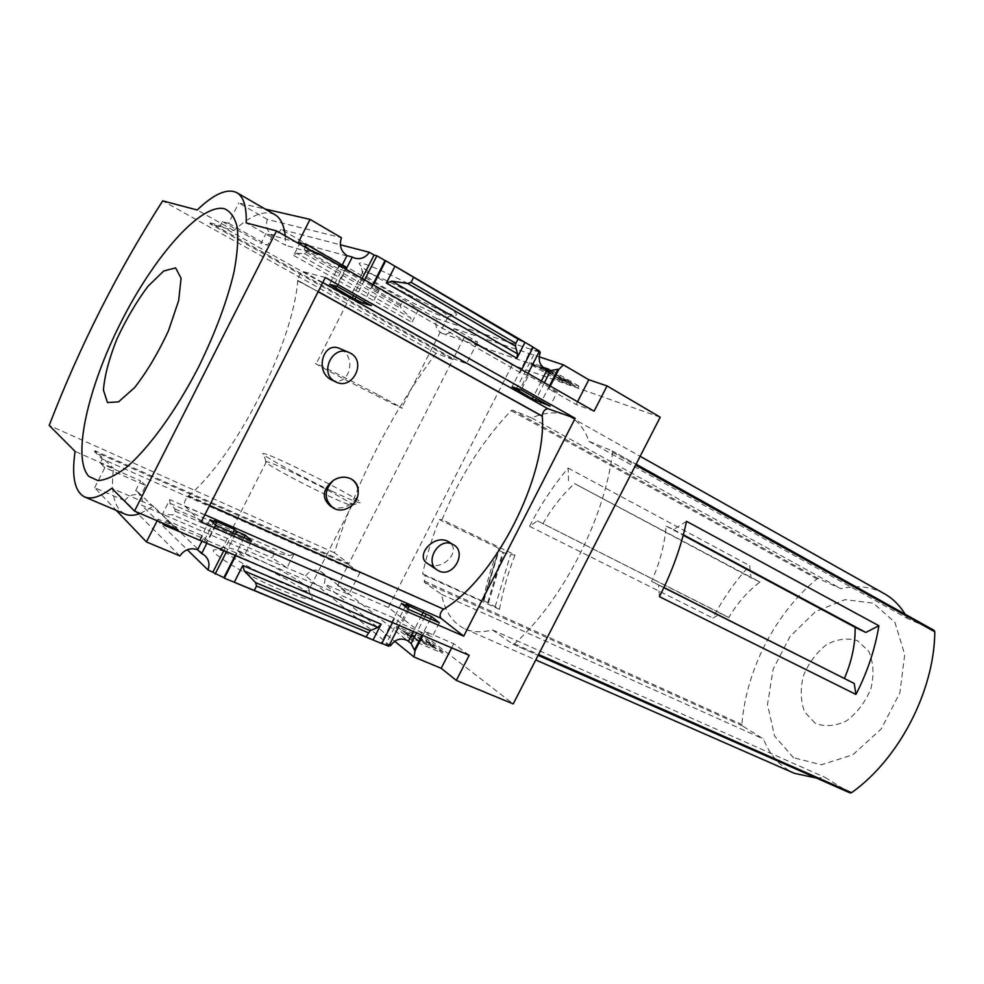 <?xml version="1.0" encoding="UTF-8"?>
<svg xmlns="http://www.w3.org/2000/svg" width="984" height="984" viewBox="0 0 984 984"><rect width="100%" height="100%" fill="white"/><g stroke="black" fill="none" stroke-linecap="round" stroke-linejoin="round"><path stroke-width="0.74" stroke-dasharray="4.92 3.69" d="M427.72 563.623C441.976 572.417 463.132 550.327 448.249 541.507M331.178 379.701C348.828 388.163 357.721 357.746 340.636 348.976L339.886 348.607M201.179 522.012L184.611 505.887C183.799 503.07 184.955 499.798 188.055 496.059L188.313 496.034C235.397 457.339 293.048 343.871 297.734 280.415L318.115 291.731M188.313 496.034L209.58 505.456M330.046 505.788C340.353 512.258 357.512 503.808 358.176 491.975M188.498 495.678L443.513 609.108M297.734 280.415L542.135 416.195M297.549 280.772L318.176 291.608M550.277 386.097L548.838 388.914L557.313 392.013L550.081 406.158M557.313 392.013L528.494 375.556L521.163 389.898M408.963 609.551L401.681 623.819L394.682 618.346L238.103 551.126L235.803 555.653M439.331 622.786L432.136 636.857L401.681 623.819M549.576 385.691L541.569 401.361M430.389 618.887L422.05 635.197M469.171 655.319L453.759 643.721L424.928 631.334L422.8 635.516M424.928 631.334L432.136 636.857M544.398 382.727L536.366 398.446M424.928 616.513L416.576 632.86M541.385 381.005L533.353 396.749M421.755 615.135L413.391 631.494M539.171 351.719L536.218 349.984L515.936 389.689M406.207 604.557L386.048 644.016L388.729 646.242M389.197 645.332L386.048 644.016M528.088 373.403L519.884 389.455M536.218 349.984L539.503 351.054M407.905 608.702L399.332 625.492M533.094 347.303L532.418 346.909L512.049 386.786M401.411 603.45L381.165 643.093L381.78 643.61M381.89 643.401L381.165 643.093M532.418 346.909L533.18 347.143M528.494 375.556L520.192 372.567L521.655 369.713M392.518 622.589L394.682 618.346M373.44 284.93L371.891 287.98L379.147 290.255L371.337 305.618M379.147 290.255L345.163 270.834L337.241 286.442M215.877 525.358L207.993 540.868L202.507 535.837L166.628 520.438L164.808 524.029M251.658 540.966L243.897 556.243L207.993 540.868M345.421 268.903L336.602 286.258M346.147 267.451L343.416 266.652L333.047 287.057M214.414 520.61L204.106 540.893L207.378 542.295L203.307 538.543L158.006 519.134L161.659 522.676M215.373 524.89L206.246 542.861L204.106 540.893M340.55 264.056L339.911 263.872L329.542 284.302M209.961 519.736L199.654 540.044L206.246 542.861M345.163 270.834L338.164 268.755L339.738 265.643M200.17 540.437L202.507 535.837M372.85 284.597L364.203 301.608M244.167 537.694L235.176 555.394M238.103 551.126L243.897 556.243M364.646 279.899L355.962 296.971M235.52 533.931L226.505 551.692M362.137 278.472L353.453 295.557M232.888 532.787L223.86 550.56M343.416 266.652L345.851 268.042M206.874 543.303L207.378 542.295M280.846 589.957C243.626 574.582 201.794 548.236 216.271 549.724C232.322 549.256 318.718 593.463 311.731 598.567C309.345 600.338 299.05 597.46 280.846 589.957M390.377 645.824L305.655 575.874L141.425 505.063L187.255 549.724M520.192 372.567L371.891 287.98M338.164 268.755L304.167 249.358L313.367 251.965M305.212 247.304L304.167 249.358M430.5 296.049C396.318 275.95 351.349 256.357 360.378 265.2C369.086 276.147 459.147 322.235 456.465 314.376C455.629 311.854 446.97 305.741 430.5 296.049M660.202 417.191L512.209 364.953L464.141 337.463L477.56 342.014L454.202 328.631C450.955 333.268 446.859 334.831 441.939 333.281C436.367 330.243 434.621 325.347 436.699 318.595L540.265 352.358M436.699 318.595L281.166 229.432L340.353 244.782M594.115 411.177L576.132 404.486L548.838 388.914M166.628 520.438L174.918 528.346M179.875 555.899L124.82 500.696C128.978 495.063 134.291 493.328 140.749 495.481L135.681 490.647L137.908 491.938C142.065 495.432 143.233 499.811 141.425 505.063M281.166 229.432C277.746 234.29 273.245 235.889 267.685 234.253L272.654 235.287C267.033 231.412 265.274 226.111 267.377 219.395L341.423 237.722M346.503 268.423L341.276 266.885L298.398 242.359M342.161 265.163L341.276 266.885M203.307 538.543L201.954 541.2M453.759 643.721L451.656 647.841M577.559 401.706L576.132 404.486M454.202 328.631L539.158 356.811M305.655 575.874C310.095 570.043 315.224 568.629 321.067 571.643C324.892 574.693 325.925 578.764 324.13 583.832L394.682 641.26M686.537 521.323L673.511 529.527L666.082 526.071C664.79 544.004 659.956 562.418 651.58 581.298L658.554 585L659.403 596.648M666.082 526.071L683.204 535.247M673.511 529.527L683.326 534.779M759.931 582.036L751.063 577.817L749.648 565.652C735.183 581.187 722.933 598.653 712.92 618.075L721.001 613.487L728.763 617.571C737.299 603.204 747.692 591.359 759.931 582.036L574.521 483.587L751.063 577.817M568.531 480.795L568.137 468.089C553.316 485.653 540.462 505.075 529.552 526.354L537.485 520.88L728.763 617.571M537.485 520.88L721.001 613.487M663.917 587.51L651.58 581.298M658.554 585L663.843 587.657M884.21 593.635C871.098 586.575 856.707 584.939 841.037 588.715L818.393 578.567L816.954 578.912C775.048 613.659 746.093 669.907 741.899 724.519L742.453 725.909L763.51 739.033C769.771 755.208 780.091 766.647 794.482 773.35M499.478 609.379L425.149 575.603L424.411 582.393L441.521 594.336C444.94 611.544 452.714 623.057 464.854 628.862C472.787 632.38 481.976 632.724 492.406 629.883L512.947 644.225L514.472 643.856C562.725 600.265 604.766 518.297 612.601 452.296L612.036 450.795L588.924 441.349C584.963 429.848 578.85 421.779 570.56 417.142C559.392 411.251 546.428 411.521 531.68 417.942L512.443 410.082L511.077 410.66C482.111 441.349 459.122 477.683 442.111 519.663L515.05 554.914C507.99 573.02 502.799 591.175 499.478 609.379L488.494 602.921L503.574 552.59L510.487 554.668L515.05 554.914M529.552 526.354L712.92 618.075M568.137 468.089L749.648 565.652M512.209 364.953L388.373 607.522L513.23 703.917M425.149 575.603L422.628 573.869C426.564 555.763 432.124 537.67 439.331 519.601L442.111 519.663M503.574 552.59L498.556 550.154L498.531 548.186L439.331 519.601M422.628 573.869L482.91 601.273C486.428 583.524 491.631 565.825 498.531 548.186M488.494 602.921L483.402 600.609L482.91 601.273M124.82 500.696L94.648 487.732L116.309 510.401M94.648 487.732L104.845 467.584L145.767 485.579L140.749 495.481M158.006 519.134L157.182 520.757M140.232 513.513L153.332 506.231L177.944 529.638M124.894 514.054C114.378 508.494 110.577 493.255 113.48 468.322L75.079 451.398M464.141 337.463L453.292 358.729L210.33 222.851L209.875 223.749L452.886 359.529L348.853 563.611L94.993 450.746L113.48 468.322M94.993 450.746L94.538 451.631L102.176 458.925L359.787 572.946L348.803 594.471L324.13 583.832M104.845 467.584L100.122 462.997L102.176 458.925M135.681 490.647L140.638 480.856L100.122 462.997M293.995 554.053L286.984 567.817L272.199 557.842L274.044 554.226L276.75 553.279L289.653 555.554L293.995 554.053L169.826 499.626L162.471 514.128L173.086 514.952L272.199 557.842M169.826 499.626L169.974 503.279L174.906 508.937L174.992 511.188L173.086 514.952M411.398 640.055L396.023 627.853L426.453 640.805L442.296 653.118L411.398 640.055L412.173 638.53L443.058 651.617L442.296 653.118M388.373 607.522L337.66 585.554L348.803 594.471M359.787 572.946L348.434 564.41L337.66 585.554M348.434 564.41L94.538 451.631M267.377 219.395L238.817 202.987L265.188 209.063M210.33 222.851L220.268 225.656L222.347 221.56L228.559 223.257L238.817 202.987M274.819 214.623C264.635 209.715 250.994 215.029 233.885 230.576L209.875 223.749M285.262 235.902L285.655 245.311L246.197 222.901M317.647 254.413L285.655 245.311M222.347 221.56L261.031 243.331L266.024 233.479M296.787 253.318L304.462 253.614L306.368 252.285L308.287 248.497L301.092 240.859L293.687 255.446L296.787 253.318L410.648 317.869L411.976 322.309L419.024 308.459L402.272 302.223L400.414 305.864L401.238 308.632L410.648 317.869M477.56 342.014L466.527 363.662L453.292 358.729M220.268 225.656L466.527 363.662M308.287 248.497L402.272 302.223M578.875 386.06L549.81 369.197L531.36 362.875L560.056 379.467L578.875 386.06L578.112 387.573L559.293 380.943L530.585 364.375L549.023 370.722L578.112 387.573M153.332 506.231L111.782 488.248M233.885 230.576L197.206 209.986M452.886 359.529L436.084 353.256L162.692 200.871M436.084 353.256C390.992 413.809 357.106 480.315 334.412 552.762L348.853 563.611M334.412 552.762L49.2 425.408M331.313 490.856C298.09 475.26 257.045 452.64 263.38 453.575C270.44 452.911 374.695 506.268 359.504 502.762C355.728 501.889 346.331 497.916 331.313 490.856M326.331 494.903C296.885 481.164 260.563 461.053 266.086 461.668L266.406 461.68C274.733 462.025 362.764 507.08 351.94 505.444L351.509 505.382C348.065 504.632 339.677 501.139 326.331 494.903M281.621 582.712C250.699 569.822 214.549 547.781 222.95 547.215L224.155 547.129C238.128 546.784 315.458 586.353 309.074 590.584L308.386 590.929C304.942 591.47 296.024 588.727 281.621 582.712M425.149 300.797C396.158 283.872 357.426 266.578 362.481 272.642L362.948 273.232C370.562 282.666 451.152 323.896 448.397 316.959L448.2 316.504C446.342 313.921 438.655 308.681 425.149 300.797M377.438 394.51C347.795 378.926 309.935 360.058 316.098 363.908C322.371 368.311 410.5 413.403 401.73 407.72L377.438 394.51M549.81 369.197L549.023 370.722M531.36 362.875L530.585 364.375M560.056 379.467L559.293 380.943M557.694 378.975L558.457 377.475L564.558 379.59L546.87 370.587L541.052 367.069L544.373 367.979L553.352 372.358L552.577 373.883L545.321 371.029L570.646 384.338L557.694 378.975L563.795 381.091L540.278 368.582L552.577 373.883M558.457 377.475L562.012 379.541L561.249 381.029M562.012 379.541L571.409 382.825L570.646 384.338M571.409 382.825L567.829 380.747L567.055 382.259M567.829 380.747L547.559 369.935L551.741 371.977L550.966 373.489M551.741 371.977L553.352 372.358M443.058 651.617L427.204 639.329L396.773 626.365L396.023 627.853M396.773 626.365L412.173 638.53M427.204 639.329L426.453 640.805M430.389 644.126L434.19 645.738L430.242 642.675L411.804 635.184L413.157 635.258L409.073 633.032L406.343 632.86L408.274 634.385L429.405 643.351L430.389 644.126L429.627 645.615L405.568 634.36L408.311 634.532L412.394 636.759L411.029 636.673L429.479 644.151L433.427 647.226L429.627 645.615M429.405 643.351L428.643 644.852M408.274 634.385L407.499 635.885M406.343 632.86L405.568 634.36M409.073 633.032L408.311 634.532M413.157 635.258L412.394 636.759M411.804 635.184L411.029 636.673M427.437 641.826L426.675 643.315M426.453 641.064L425.691 642.552M430.242 642.675L429.479 644.151M434.19 645.738L433.427 647.226M272.654 235.287L267.599 245.25L261.031 243.331M228.559 223.257L267.599 245.25M145.767 485.579L140.638 480.856M495.235 606.55L510.487 554.668M934 630.326L907.531 618.481L905.169 614.25M588.924 441.349L907.531 618.481M531.68 417.942L841.037 588.715M441.521 594.336L763.51 739.033M816.339 778.036L825.342 777.532L849.955 792.846M492.406 629.883L825.342 777.532M793.534 757.766L774.568 736.057L767.508 704.569L773.08 669.329L790.004 636.5L815.379 611.74L844.936 599.662L873.361 603.143L894.936 622.454L904.702 654.508L899.88 692.859L881.197 728.996L852.87 754.765L821.406 764.789L793.534 757.766M815.059 723.154L804.604 711.862C800.57 701.038 800.164 689.034 803.375 675.836C808.663 663.068 816.363 652.675 826.486 644.643C837.31 638.923 847.691 637.632 857.605 640.756L868.798 651.371C873.448 662.158 874.173 674.52 871 688.431C865.453 701.949 857.31 712.76 846.56 720.854C835.231 726.254 824.727 727.028 815.059 723.154M542.885 523.734C551.913 508.015 562.454 494.62 574.521 483.587M325.323 277.537L303.478 271.67C300.809 272.507 298.853 275.348 297.611 280.182M333.576 480.217C339.369 476.281 345.113 475.776 350.833 478.716L351.608 479.183M188.055 496.059L209.53 505.567M511.077 410.66L816.954 578.912M424.116 580.917L741.899 724.519M514.472 643.856L538.568 654.495M612.601 452.296L635.627 465.137M174.992 511.188L274.044 554.226M293.687 255.446L411.976 322.309M306.368 252.285L400.414 305.864M544.373 367.979L543.598 369.504M541.901 367.13L541.126 368.643M546.87 370.587L546.108 372.087M564.115 379.32L563.352 380.833M564.496 379.59L563.721 381.091M548.334 370.87L547.559 372.382M546.428 369.541L545.653 371.054M547.559 369.935L546.784 371.448M304.462 253.614L401.238 308.632M169.974 503.279L289.653 555.554M174.906 508.937L276.75 553.279M498.556 550.154L483.402 600.609L498.556 550.142M483.857 600.781L498.999 550.462M487.72 602.54L502.787 552.295M512.947 644.225L538.137 655.332L513.07 644.299M612.036 450.795L636.107 464.214L612.109 450.832M512.443 410.082L818.393 578.567M424.411 582.393L742.453 725.909M303.478 271.67L322.801 282.506M184.611 505.887L204.869 514.755M137.908 491.938L204.155 555.001M267.685 234.253L354.129 257.931M441.939 333.281L545.702 368.938M321.067 571.643L407.499 640.633M351.509 505.382L359.504 502.762M266.086 461.668L263.38 453.575M266.406 461.68L222.95 547.215M351.94 505.444L308.386 590.929M224.155 547.129L216.271 549.724M309.074 590.584L311.731 598.567M448.397 316.959L456.465 314.376M362.948 273.232L360.378 265.2M362.481 272.642L316.098 363.908M448.2 316.504L401.73 407.72M541.052 367.069L540.278 368.582M564.558 379.59L563.795 381.091M546.095 369.517L545.321 371.029M570.56 417.142L640.154 456.305M464.854 628.862L535.776 659.944M348.533 352.272L349.369 352.616M436.896 569.773L437.732 570.326M331.903 507.055L333.121 507.879M351.571 479.159L350.833 478.716"/><path stroke-width="1.48" d="M453.329 544.656C467.597 552.061 453.169 578.297 438.876 570.941L437.732 570.326C423.661 562.737 438.421 536.661 452.517 544.238L447.449 541.089C432.96 534.386 414.67 556.354 427.72 563.623L436.896 569.773M348.533 352.272L339.886 348.607C323.527 340.55 314.24 371.165 331.178 379.701L335.495 381.755C318.386 373.809 332.58 343.945 349.369 352.616L350.119 352.998C367.216 361.325 352.481 390.98 335.765 381.89M209.58 505.456L443.71 609.194C495.038 578.518 546.575 477.855 542.319 416.293L318.115 291.731M333.576 480.217C339.8 476.613 345.802 476.268 351.571 479.159C356.306 482.135 358.508 486.403 358.176 491.975C358.631 504.595 343.096 514.534 333.121 507.879C323.773 499.405 323.921 490.18 333.576 480.217C322.555 489.146 321.387 497.67 330.046 505.788L331.903 507.055M209.53 505.567L443.513 609.108M542.135 416.195L542.122 416.035C542.873 411.497 544.792 409.049 547.879 408.704L575.173 418.298L325.323 277.537L201.179 522.012L463.722 636.156L575.173 418.298M550.081 406.158L521.163 389.898L512.049 386.786L532.27 398.852L550.081 406.158M431.546 616.624L406.207 604.557L408.913 606.734L401.411 603.45L408.963 609.551L439.331 622.786L431.546 616.624L430.389 618.887M539.171 351.719L540.265 352.358C537.83 360.046 539.638 365.581 545.702 368.938L550.609 370.562L557.977 369.246L549.576 385.691M541.569 401.361L540.769 402.923M557.977 369.246L558.752 369.504L550.277 386.097M422.05 635.197L414.436 650.104L415.076 650.621L422.8 635.516M550.609 370.562L544.398 382.727M536.366 398.446L535.567 399.996M426.084 614.237L424.928 616.513M416.576 632.86L411.127 643.511L414.436 650.104M547.313 369.43L541.385 381.005M533.353 396.749L532.27 398.852M423.329 612.048L421.755 615.135M413.391 631.494L408.385 641.31L411.127 643.511M408.385 641.31L407.499 640.633C401.103 637.411 395.396 639.133 390.377 645.824L389.197 645.332M533.094 347.303L539.503 351.054L528.088 373.403M519.884 389.455L519.195 390.808M408.913 606.734L407.905 608.702M399.332 625.492L388.729 646.242L381.89 643.401M521.655 369.713L533.18 347.143L525.013 342.371L516.895 358.262L517.584 353.896L515.419 346.122L515.85 343.342L518.014 339.111L525.013 342.371L394.99 266.184L386.404 283.072L516.895 358.262M235.803 555.653L224.352 578.162L254.29 590.437L256.541 586.021L255.557 582.589L244.327 570.991L377.954 627.398L381.128 624.2L373.059 639.981L381.78 643.61L392.518 622.589M371.337 305.618L337.241 286.442L329.542 284.302L352.284 297.857L363.342 303.293L371.337 305.618M245.422 535.247L236.775 531.458L234.586 529.441L214.414 520.61L216.529 522.615L209.961 519.736L215.877 525.358L251.658 540.966L245.422 535.247L244.167 537.694M340.476 264.204L346.147 267.451L345.421 268.903M336.602 286.258L335.802 287.82M216.529 522.615L215.373 524.89M339.738 265.643L340.55 264.056L306.59 244.598L305.212 247.304M164.808 524.029L164.23 525.173L200.17 540.437M373.44 284.93L385.728 260.76L385.064 260.575L372.85 284.597M364.203 301.608L363.342 303.293M235.176 555.394L223.848 577.682L207.944 569.871C210.047 563.844 208.792 558.887 204.155 555.001L201.646 553.574L206.874 543.303M385.064 260.575L376.897 255.803L364.646 279.899M355.962 296.971L355.101 298.669M236.775 531.458L235.52 533.931M226.505 551.692L215.127 574.053M376.897 255.803L374.043 255.053L362.137 278.472M353.453 295.557L352.284 297.857M234.586 529.441L232.888 532.787M223.86 550.56L212.975 571.962M374.043 255.053L369.32 252.285C365.408 257.894 360.341 259.776 354.129 257.931L352.284 257.058L346.503 268.423L345.851 268.042M244.327 570.991L242.777 565.517L234.253 582.282L373.059 639.981L366.011 636.894L370.181 630.646L377.954 627.398M187.255 549.724L207.944 569.871M385.728 260.76L518.014 339.111M340.353 244.782L369.32 252.285M313.367 251.965L318.201 253.331L317.647 254.413L276.529 230.908L246.197 222.901C246.726 206.628 243.577 196.542 236.763 192.63C227.181 188.079 213.995 193.86 197.206 209.986L162.692 200.871C117.404 271.633 79.581 346.479 49.2 425.408L75.079 451.398C71.512 476.428 74.636 491.582 84.464 496.871C91.155 499.786 100.257 496.908 111.782 488.248L134.513 511.065L276.529 230.908M558.752 369.504L563.402 364.855L588.801 379.738L607.042 385.925L594.115 411.177L318.201 253.331M394.682 641.26L414.055 657.029L441.189 668.308L456.33 680.411L469.171 655.319L177.403 530.72L174.918 528.346M201.954 541.2L197.624 549.736C190.465 547.436 184.549 549.49 179.875 555.899L146.431 541.938L116.309 510.401M197.624 549.736L201.646 553.574M265.188 209.063L310.046 219.395L341.423 237.722C339 245.323 340.87 251.289 347.008 255.619L352.284 257.058M310.046 219.395L298.398 242.359L306.59 244.598M347.008 255.619L342.161 265.163M161.659 522.676L164.23 525.173M414.055 657.029L415.076 650.621M451.656 647.841L441.189 668.308M588.801 379.738L577.559 401.706M539.158 356.811L563.402 364.855M855.945 694.433C867.408 672.06 875.059 649.169 878.884 625.738L686.537 521.323C681.125 546.673 672.084 571.79 659.403 596.648L855.945 694.433L854.223 683.449L663.917 587.51M878.884 625.738L865.846 632.441L855.121 627.337C855.416 644.102 851.849 661.088 844.444 678.308M683.204 535.247L855.121 627.337M683.326 534.779L865.846 632.441M663.843 587.657L854.223 683.449M850.102 792.932L538.125 655.344L850.102 792.932L851.578 792.698C899.044 758.996 934.382 690.768 934.8 631.789L934.099 630.375L636.107 464.214L934.099 630.375M456.33 680.411L513.23 703.917L660.202 417.191L607.042 385.925M157.182 520.757L146.431 541.938M134.513 511.065L177.944 529.638L177.403 530.72M140.232 513.513C134.205 515.714 129.089 515.887 124.894 514.054L84.722 496.981M254.29 590.437L366.011 636.894M236.763 192.63L274.819 214.623C280.514 217.87 283.995 224.955 285.262 235.902M413.354 277.832L411.091 282.285L515.85 343.342M411.091 282.285L407.733 283.503L391.755 281.117L386.404 283.072M224.315 208.682C200.392 203.307 153.799 256.996 121.02 322.112C88.019 387.106 71.623 457.868 88.806 476.367L97.945 480.61C105.755 480.118 115.066 475.862 125.878 467.831C148.449 448.741 175.828 411.189 198.497 367.204C215.213 333.084 227.058 301.35 234.007 272.002C237.378 254.143 238.46 239.284 237.292 227.427C234.868 217.587 230.539 211.339 224.315 208.682M107.477 402.554L103.443 390.131C104.489 376.171 108.916 359.271 116.739 339.418C126.05 319.406 136.444 301.719 147.92 286.369L163.701 271.018L175.619 267.894L181.093 278.263L178.645 300.673L168.461 330.772C158.313 352.702 147.046 371.62 134.673 387.536L118.535 401.878L107.477 402.554M905.169 614.25C899.634 605.234 892.648 598.358 884.21 593.635L640.154 456.305M535.776 659.944L794.482 773.35L816.339 778.036M443.403 609.17C440.205 612.343 439.331 615.344 440.795 618.186L463.722 636.156M351.608 479.183C355.876 482.185 358.065 486.453 358.176 491.975M318.176 291.608L542.122 416.035M242.777 565.517L381.128 624.2M538.568 654.495L851.578 792.698M635.627 465.137L934.8 631.789M256.541 586.021L368.164 632.687M391.755 281.117L517.584 353.896M407.733 283.503L515.419 346.122M255.557 582.589L370.181 630.646M322.801 282.506L547.879 408.704M204.869 514.755L440.795 618.186"/></g></svg>

